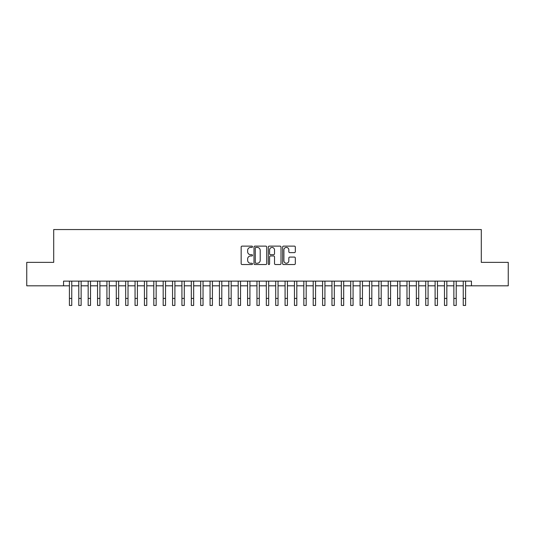 <?xml version="1.0" encoding="UTF-8"?>
<svg xmlns="http://www.w3.org/2000/svg" width="535" height="535" viewBox="0 0 535 535"><rect width="100%" height="100%" fill="white"/><g stroke="black" fill="none" stroke-linecap="round" stroke-linejoin="round"><path stroke-width="0.8" d="M252.5 246.775A0.642 0.642 0 0 0 251.851 246.127L242.074 246.127A0.923 0.923 0 0 0 241.151 247.05L241.151 263.615A0.923 0.923 0 0 0 242.074 264.537L251.851 264.537A0.642 0.642 0 0 0 252.5 263.895A0.642 0.642 0 0 0 251.851 263.247L250.587 263.247A2.942 2.942 0 0 1 247.645 260.304L247.645 258.92A2.942 2.942 0 0 1 250.587 255.977L251.851 255.977A0.642 0.642 0 0 0 252.5 255.335A0.642 0.642 0 0 0 251.851 254.687L250.587 254.687A2.942 2.942 0 0 1 247.645 251.744L247.645 250.367A2.942 2.942 0 0 1 250.587 247.417L251.851 247.417A0.642 0.642 0 0 0 252.5 246.775M294.397 252.62A0.923 0.923 0 0 0 295.32 251.697L295.32 247.05A0.923 0.923 0 0 0 294.397 246.127L283.537 246.127A0.923 0.923 0 0 0 282.62 247.05L282.62 263.615A0.923 0.923 0 0 0 283.537 264.537L294.397 264.537A0.923 0.923 0 0 0 295.32 263.615L295.32 258.004A0.923 0.923 0 0 0 294.397 257.081L289.749 257.081A0.923 0.923 0 0 0 288.833 258.004L288.833 260.786A2.461 2.461 0 0 1 286.365 263.247A2.461 2.461 0 0 1 283.904 260.786L283.904 249.878A2.461 2.461 0 0 1 286.365 247.417A2.461 2.461 0 0 1 288.833 249.878L288.833 251.697A0.923 0.923 0 0 0 289.749 252.62L294.397 252.62M63.551 285.81L26.75 285.81L26.75 262.364L53.707 262.364L53.707 229.548L481.293 229.548L481.293 262.364L508.25 262.364L508.25 285.81L471.449 285.81L471.449 281.122L63.551 281.122L63.551 285.81L69.416 285.81M266.697 247.05A0.923 0.923 0 0 0 265.775 246.127L254.914 246.127A0.923 0.923 0 0 0 253.991 247.05L253.991 263.615A0.923 0.923 0 0 0 254.914 264.537L265.775 264.537A0.923 0.923 0 0 0 266.697 263.615L266.697 247.05M269.225 246.127L280.086 246.127A0.923 0.923 0 0 1 281.009 247.05L281.009 263.615A0.923 0.923 0 0 1 280.086 264.537L275.438 264.537A0.923 0.923 0 0 1 274.515 263.615L274.515 256.9A0.923 0.923 0 0 0 273.599 255.977L270.516 255.977A0.923 0.923 0 0 0 269.593 256.9L269.593 263.895A0.642 0.642 0 0 1 268.951 264.537A0.642 0.642 0 0 1 268.302 263.895L268.302 247.05A0.923 0.923 0 0 1 269.225 246.127M71.757 285.81L78.792 285.81M81.133 285.81L88.168 285.81M90.515 285.81L97.544 285.81M99.891 285.81L106.92 285.81M109.267 285.81L116.296 285.81M118.643 285.81L125.678 285.81M128.019 285.81L135.054 285.81M137.395 285.81L144.43 285.81M146.771 285.81L153.806 285.81M156.153 285.81L163.182 285.81M165.529 285.81L172.558 285.81M174.905 285.81L181.933 285.81M184.281 285.81L191.316 285.81M193.657 285.81L200.692 285.81M203.032 285.81L210.068 285.81M212.408 285.81L219.444 285.81M221.791 285.81L228.82 285.81M231.167 285.81L238.195 285.81M240.543 285.81L247.571 285.81M249.919 285.81L256.954 285.81M259.294 285.81L266.33 285.81M268.67 285.81L275.706 285.81M278.046 285.81L285.081 285.81M287.429 285.81L294.457 285.81M296.805 285.81L303.833 285.81M306.18 285.81L313.209 285.81M315.556 285.81L322.592 285.81M324.932 285.81L331.967 285.81M334.308 285.81L341.343 285.81M343.684 285.81L350.719 285.81M353.067 285.81L360.095 285.81M362.442 285.81L369.471 285.81M371.818 285.81L378.847 285.81M381.194 285.81L388.229 285.81M390.57 285.81L397.605 285.81M399.946 285.81L406.981 285.81M409.322 285.81L416.357 285.81M418.704 285.81L425.733 285.81M428.08 285.81L435.109 285.81M437.456 285.81L444.485 285.81M446.832 285.81L453.867 285.81M456.208 285.81L463.243 285.81M465.584 285.81L471.449 285.81M255.924 247.417A0.642 0.642 0 0 0 255.282 248.059L255.282 262.605A0.642 0.642 0 0 0 255.924 263.247L257.261 263.247A2.942 2.942 0 0 0 260.204 260.304L260.204 250.367A2.942 2.942 0 0 0 257.261 247.417L255.924 247.417M274.515 249.925A2.461 2.461 0 0 0 272.054 247.464A2.461 2.461 0 0 0 269.593 249.925L269.593 253.771A0.923 0.923 0 0 0 270.516 254.687L273.599 254.687A0.923 0.923 0 0 0 274.515 253.771L274.515 249.925M69.416 298.423L71.757 298.423L71.757 305.452L69.416 305.452L69.416 281.122M71.757 298.423L71.757 281.122M78.792 298.423L81.133 298.423L81.133 305.452L78.792 305.452L78.792 281.122M81.133 298.423L81.133 281.122M88.168 298.423L90.515 298.423L90.515 305.452L88.168 305.452L88.168 281.122M90.515 298.423L90.515 281.122M97.544 298.423L99.891 298.423L99.891 305.452L97.544 305.452L97.544 281.122M99.891 298.423L99.891 281.122M106.92 298.423L109.267 298.423L109.267 305.452L106.92 305.452L106.92 281.122M109.267 298.423L109.267 281.122M116.296 298.423L118.643 298.423L118.643 305.452L116.296 305.452L116.296 281.122M118.643 298.423L118.643 281.122M125.678 298.423L128.019 298.423L128.019 305.452L125.678 305.452L125.678 281.122M128.019 298.423L128.019 281.122M135.054 298.423L137.395 298.423L137.395 305.452L135.054 305.452L135.054 281.122M137.395 298.423L137.395 281.122M144.43 298.423L146.771 298.423L146.771 305.452L144.43 305.452L144.43 281.122M146.771 298.423L146.771 281.122M153.806 298.423L156.153 298.423L156.153 305.452L153.806 305.452L153.806 281.122M156.153 298.423L156.153 281.122M163.182 298.423L165.529 298.423L165.529 305.452L163.182 305.452L163.182 281.122M165.529 298.423L165.529 281.122M172.558 298.423L174.905 298.423L174.905 305.452L172.558 305.452L172.558 281.122M174.905 298.423L174.905 281.122M181.933 298.423L184.281 298.423L184.281 305.452L181.933 305.452L181.933 281.122M184.281 298.423L184.281 281.122M191.316 298.423L193.657 298.423L193.657 305.452L191.316 305.452L191.316 281.122M193.657 298.423L193.657 281.122M200.692 298.423L203.032 298.423L203.032 305.452L200.692 305.452L200.692 281.122M203.032 298.423L203.032 281.122M210.068 298.423L212.408 298.423L212.408 305.452L210.068 305.452L210.068 281.122M212.408 298.423L212.408 281.122M219.444 298.423L221.791 298.423L221.791 305.452L219.444 305.452L219.444 281.122M221.791 298.423L221.791 281.122M228.82 298.423L231.167 298.423L231.167 305.452L228.82 305.452L228.82 281.122M231.167 298.423L231.167 281.122M238.195 298.423L240.543 298.423L240.543 305.452L238.195 305.452L238.195 281.122M240.543 298.423L240.543 281.122M247.571 298.423L249.919 298.423L249.919 305.452L247.571 305.452L247.571 281.122M249.919 298.423L249.919 281.122M256.954 298.423L259.294 298.423L259.294 305.452L256.954 305.452L256.954 281.122M259.294 298.423L259.294 281.122M266.33 298.423L268.67 298.423L268.67 305.452L266.33 305.452L266.33 281.122M268.67 298.423L268.67 281.122M275.706 298.423L278.046 298.423L278.046 305.452L275.706 305.452L275.706 281.122M278.046 298.423L278.046 281.122M285.081 298.423L287.429 298.423L287.429 305.452L285.081 305.452L285.081 281.122M287.429 298.423L287.429 281.122M294.457 298.423L296.805 298.423L296.805 305.452L294.457 305.452L294.457 281.122M296.805 298.423L296.805 281.122M303.833 298.423L306.18 298.423L306.18 305.452L303.833 305.452L303.833 281.122M306.18 298.423L306.18 281.122M313.209 298.423L315.556 298.423L315.556 305.452L313.209 305.452L313.209 281.122M315.556 298.423L315.556 281.122M322.592 298.423L324.932 298.423L324.932 305.452L322.592 305.452L322.592 281.122M324.932 298.423L324.932 281.122M331.967 298.423L334.308 298.423L334.308 305.452L331.967 305.452L331.967 281.122M334.308 298.423L334.308 281.122M341.343 298.423L343.684 298.423L343.684 305.452L341.343 305.452L341.343 281.122M343.684 298.423L343.684 281.122M350.719 298.423L353.067 298.423L353.067 305.452L350.719 305.452L350.719 281.122M353.067 298.423L353.067 281.122M360.095 298.423L362.442 298.423L362.442 305.452L360.095 305.452L360.095 281.122M362.442 298.423L362.442 281.122M369.471 298.423L371.818 298.423L371.818 305.452L369.471 305.452L369.471 281.122M371.818 298.423L371.818 281.122M378.847 298.423L381.194 298.423L381.194 305.452L378.847 305.452L378.847 281.122M381.194 298.423L381.194 281.122M388.229 298.423L390.57 298.423L390.57 305.452L388.229 305.452L388.229 281.122M390.57 298.423L390.57 281.122M397.605 298.423L399.946 298.423L399.946 305.452L397.605 305.452L397.605 281.122M399.946 298.423L399.946 281.122M406.981 298.423L409.322 298.423L409.322 305.452L406.981 305.452L406.981 281.122M409.322 298.423L409.322 281.122M416.357 298.423L418.704 298.423L418.704 305.452L416.357 305.452L416.357 281.122M418.704 298.423L418.704 281.122M425.733 298.423L428.08 298.423L428.08 305.452L425.733 305.452L425.733 281.122M428.08 298.423L428.08 281.122M435.109 298.423L437.456 298.423L437.456 305.452L435.109 305.452L435.109 281.122M437.456 298.423L437.456 281.122M444.485 298.423L446.832 298.423L446.832 305.452L444.485 305.452L444.485 281.122M446.832 298.423L446.832 281.122M453.867 298.423L456.208 298.423L456.208 305.452L453.867 305.452L453.867 281.122M456.208 298.423L456.208 281.122M463.243 298.423L465.584 298.423L465.584 305.452L463.243 305.452L463.243 281.122M465.584 298.423L465.584 281.122"/></g></svg>
